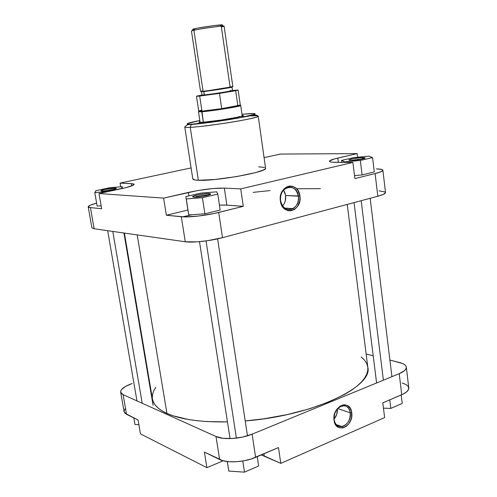 <?xml version="1.0" encoding="UTF-8"?>
<svg xmlns="http://www.w3.org/2000/svg" width="497" height="497" viewBox="0 0 497 497"><rect width="100%" height="100%" fill="white"/><g stroke="black" fill="none" stroke-linecap="round" stroke-linejoin="round"><path stroke-width="0.75" d="M334.152 419.636C335.562 432.713 352.354 425.351 350.248 412.783L351.727 412.684C354.044 426.488 335.587 434.614 334.034 420.226L334.152 419.636C333.947 412.504 336.612 407.882 342.153 405.763C346.533 405.229 349.229 407.571 350.248 412.783C350.435 420.008 347.701 424.637 342.035 426.662C337.798 427.078 335.171 424.736 334.152 419.636L334.848 423.27L337.003 426.37L339.234 427.706L342.644 427.96L346.086 426.463L348.372 424.326L350.652 420.474L351.609 417.157L351.547 411.628L350.018 407.95L347.415 405.552L344.974 404.813L343.234 404.881L339.774 406.322L336.158 410.267L334.388 414.548L334.034 420.226C331.741 406.092 350.391 398.408 351.727 412.684L350.248 412.783L337.637 408.515L350.248 412.783C349.024 399.805 332.071 406.801 334.152 419.636M334.09 419.07C336.562 416.113 337.656 412.69 337.382 408.801L336.736 414.411L334.09 419.07M125.014 408.857L124.033 411.212L124.921 413.255L138.079 419.953L140.477 433.887L206.901 467.665L223.215 460.787L206.901 467.665L204.404 452.121L222.83 460.682L228.943 461.707L236.162 461.763L243.81 460.831L251.184 458.998L278.482 447.555L255.613 457.358L252.116 434.167L242.785 437.037L232.565 438.503L223.128 438.311L216.002 436.515L123.101 394.649L121.492 393.618L120.696 392.382L120.746 390.977L121.628 389.462L125.666 386.355L132.152 383.516C124.418 386.324 120.585 389.201 120.647 392.164L123.101 394.649L126.542 414.361L138.079 419.953L140.477 433.887L206.901 467.665L204.404 452.121L219.631 459.508L216.002 436.515L123.101 394.649L126.542 414.361L124.07 411.709L120.653 392.183M406.31 367.159L408.77 387.853C408.944 390.269 406.602 392.555 401.75 394.711L399.215 373.676L252.116 434.167L399.215 373.676C404.098 371.594 406.465 369.414 406.304 367.134C405.974 365.158 403.763 363.636 399.687 362.568L389.903 360.07L402.514 363.493L404.62 364.655L405.906 366.009L406.322 367.5L405.838 369.072L404.452 370.669L399.215 373.676L401.75 394.711L382.789 402.843L403.334 393.978L406.95 391.58L408.671 389.064L408.366 386.654L406.111 384.56L402.135 382.951M148.429 377.888L148.851 377.739L148.429 377.888M366.134 354.001L373.204 355.809L366.134 354.001M261.279 454.929L280.786 463.366L384.628 417.598L280.786 463.366L278.482 447.555L280.786 463.366L264.249 455.966L263.926 453.792L264.249 455.966L261.279 454.929M382.789 402.843L384.628 417.598L382.789 402.843M216.002 436.515L219.631 459.508C226.936 463.322 244.462 462.309 255.613 457.358L252.116 434.167C240.89 438.944 223.296 440.056 216.002 436.515M258.651 465.981L244.493 472.15L228.819 471.069L227.259 461.539L228.819 471.069L227.334 461.545L228.819 471.069L244.493 472.15L242.785 461.011L244.493 472.15L258.651 465.981L257.247 456.656L258.651 465.981M402.222 403.421L390.816 408.391L383.454 408.155L390.816 408.391L389.766 399.849L390.816 408.391L402.222 403.421L401.197 394.947L402.222 403.421M138.893 424.674L134.967 424.494L133.823 417.89L134.967 424.494L138.893 424.674M124.405 233.081L152.449 399.016C153.368 404.583 158.201 409.391 166.955 413.442L137.197 234.907L166.955 413.442C180.641 419.487 200.807 422.307 227.452 421.891L207.311 421.574L197.489 420.754L188.462 419.505L173.124 415.815L166.955 413.442L161.842 410.758L157.822 407.813L154.896 404.639L153.064 401.284L152.442 398.979M367.799 367.202L367.78 370.47L366.724 374.253L364.568 378.161L361.294 382.162L356.902 386.212L351.416 390.269L344.862 394.276L328.79 401.955L309.302 408.851L287.309 414.573L263.907 418.803L245.214 420.928C312.725 415.84 373.427 386.654 367.805 367.215L347.223 204.429M152.306 397.78L152.598 394.177L153.896 390.505L155.803 387.293M361.201 356.964L364.612 360.238L366.68 363.437L367.755 366.854M253.184 192.351L270.126 190.568M296.585 188.767L320.36 188.661M114.391 189.251L103.016 191.096L114.391 189.251M115.453 188.121L114.844 189.115L115.453 188.121L116.273 188.313L115.931 188.705L110.676 190.109L103.55 191.072L100.972 190.724C101.587 189.811 112.452 187.866 115.453 188.121L116.192 188.251C118.031 188.885 105.14 191.426 101.705 191.096L100.922 190.898L101.313 190.5L105.171 189.388L115.453 188.121M208.473 194.93C203.341 195.01 198.694 195.756 194.538 197.179C198.694 195.756 203.341 195.01 208.473 194.93L208.995 194.979L208.473 194.93L209.262 193.582L208.473 194.93M193.979 197.154L192.724 196.514C193.637 195.315 205.249 193.258 209.262 193.582L210.554 193.824L210.498 194.302L206.535 195.663L199.657 196.849L193.19 197.06L192.619 196.682L193.42 196.098L198.433 194.718L205.292 193.718L210.523 193.811C212.921 194.7 198.713 197.589 193.979 197.154M362.406 158.785L350.832 160.45L348.888 159.935C351.82 158.698 356.542 157.916 363.046 157.592L362.437 159.021L363.276 158.81L362.406 158.785L363.046 157.592L365.146 158.009L362.45 159.021L350.832 160.45L362.406 158.785M298.368 196.203C296.945 181.939 278.233 186.387 280.606 200.664L280.389 200.931C277.786 185.213 298.374 180.336 299.915 196.023L285.626 195.507L283.538 190.14L284.818 192.463L285.626 195.507L298.368 196.203C298.827 201.801 297.044 205.957 293.025 208.672C286.763 211.051 282.619 208.38 280.606 200.664C280.128 195.178 281.83 191.053 285.707 188.288C292.118 185.716 296.336 188.351 298.368 196.203L299.915 196.023L298.007 190.593L295.926 188.139L292.416 186.269L289.515 186.071L286.663 186.94L284.11 188.817L282.079 191.531L280.755 194.855L280.246 198.489L281.308 204.385L282.998 207.311L285.303 209.467L288.024 210.666L290.925 210.809L294.634 209.367L297.66 206.274L299.809 200.838L299.915 196.023C302.549 211.38 282.184 216.791 280.389 200.931L280.606 200.664C282.228 215.077 300.753 210.175 298.368 196.203M203.397 123.113L206.404 122.883L203.49 123.237M202.459 122.243C199.347 122.417 198.359 122.262 199.49 121.771L199.08 122.169L199.813 122.299L203.727 122.156L221.003 120.088L238.361 117.068L242.343 116.049L243.176 115.565L242.642 115.397C249.214 115.695 214.356 121.666 202.459 122.243M248.935 113.683C255.62 113.117 260.968 113.701 240.486 117.59C218.531 121.597 196.483 124.045 192.146 124.144L191.252 124.548L190.239 127.319C194.917 127.244 206.752 125.834 225.75 123.101C245.127 120.15 259.446 116.857 258.235 116.161C260.838 117.839 207.504 126.636 190.239 127.319L198.378 180.287C215.735 181.337 268.399 171.769 265.56 168.203L265.137 168.974L263.329 170.036L255.713 172.565L236.696 176.565L214.897 179.498L198.378 180.287L190.239 127.319C186.686 127.493 184.859 127.394 184.778 127.008C185.251 127.412 187.077 127.518 190.239 127.319L191.252 124.548L192.146 124.144L188.146 124.213L187.096 123.995L187.363 123.585L199.813 120.529C182.442 123.89 186.12 124.585 192.146 124.144L214.077 121.777L240.486 117.59L254.712 114.242L255.16 113.807L253.395 113.521L241.971 114.304L248.935 113.683M251.451 115.925C255.825 115.646 258.086 115.726 258.235 116.161L265.56 168.203M91.914 227.856L94.144 228.769L90.448 207.603L88.913 207.317L88.23 206.59L90.336 205.174L96.611 203.149C91.063 204.634 88.261 205.845 88.211 206.783L90.448 207.603L101.636 208.728L90.448 207.603L94.144 228.769L185.263 241.759L197.023 241.853L207.373 240.728L222.507 237.69L377.832 196.265L383.398 194.383L385.517 192.693M97.126 206.1L101.127 205.783L97.126 206.1L94.784 192.594L107.719 191.488L121.529 188.481L122.194 186.667L109.47 187.779L95.878 190.705L94.784 192.594L97.126 206.1M382.87 170.204C382.864 171.136 380.273 172.26 375.098 173.577L354.895 178.597L375.098 173.577L377.832 196.265C382.976 194.861 385.535 193.613 385.523 192.519L382.87 170.204C382.671 169.409 380.522 168.98 376.415 168.912L381.317 169.328L382.541 169.769L382.858 170.353L380.702 171.844L375.098 173.577L377.832 196.265L222.507 237.69L218.705 212.449L243.281 206.342L240.734 188.885L352.882 162.432L335.108 162.333C331.443 162.295 329.542 161.954 329.412 161.314C329.486 160.438 332.282 159.357 337.786 158.071L357.163 153.616L280.501 154.064L264.075 157.636L280.501 154.064L357.163 153.616L334.58 158.878L329.499 161.028L329.554 161.562L330.53 161.972L332.4 162.227L352.882 162.432L240.734 188.885L224.34 188.102L226.874 205.112L219.425 205.112L225.352 205.031L243.281 206.342L213.971 213.53L198.16 216.077L184.499 216.916L166.365 215.244L187.922 210.032L166.365 215.244L181.318 216.748L185.263 241.759L94.144 228.769L91.883 227.756L88.211 206.789M188.276 212.281L188.761 214.921L204.876 213.809L220.165 210.032L204.876 213.809L188.761 214.921L185.828 196.613L186.263 198.962L202.409 197.7L217.767 194.078L216.729 191.83L200.937 193.103L185.828 196.613L188.276 212.281M354.516 175.584L362.108 174.95L374.297 171.937L362.108 174.95L354.516 175.584M200.179 122.964L195.352 123.915M258.235 116.161C256.738 114.869 254.818 114.621 252.488 115.428L230.235 119.479C214.002 122.001 201.018 123.685 191.277 124.523C188.58 124.2 186.412 125.027 184.778 127.008L192.805 178.945C192.948 179.69 194.805 180.138 198.378 180.287L195.147 180.007L192.805 178.932M238.597 116.615L240.703 116.522L238.597 116.615M239.287 117.814L236.342 118.46M385.194 192.004L379.049 190.848M224.34 188.102L212.728 188.562L197.818 190.55L163.612 198.117L99.015 193.538L125.704 187.68L133.121 185.269L133.973 184.163L133.103 183.822L120.081 183.095L191.103 167.918L120.081 183.095L131.419 183.642L131.792 185.859L131.419 183.642L134.084 184.35C133.923 185.375 129.872 186.779 121.92 188.556L99.015 193.538L163.612 198.117L166.365 215.244L163.612 198.117L188.357 192.432L188.897 195.899L188.357 192.432C202.397 189.419 214.393 187.978 224.34 188.102L240.734 188.885L243.281 206.342L226.874 205.112L224.34 188.102M264.534 167.433L258.676 166.824M352.882 162.432L354.895 178.597L352.882 162.432M357.163 153.616L357.61 157.245L357.163 153.616M101.636 208.728L99.015 193.538L101.636 208.728M120.703 186.797L120.081 183.095L120.703 186.797M222.507 237.69L218.705 212.449C206.696 215.499 188.469 217.58 181.318 216.748L185.263 241.759C192.432 242.915 210.591 240.946 222.507 237.69M337.786 158.071L338.327 162.351L337.786 158.071M191.997 214.698L182.753 216.86M247.22 116.261L242.319 116.739M282.588 205.944C285.061 203.074 286.073 199.595 285.626 195.507L285.303 200.863L284.135 203.795L282.588 205.944M369.029 156.195L353.721 157.599L341.613 160.413L344.682 161.892L360.331 160.475L372.564 157.592L369.029 156.195L353.721 157.599L341.613 160.413L341.861 162.37L341.613 160.413L344.682 161.892L344.744 162.389L344.682 161.892L360.331 160.475L362.108 174.95L360.331 160.475L372.564 157.592L374.297 171.937L372.564 157.592L369.029 156.195M350.832 160.45L348.819 160.015L352.858 158.729L360.505 157.698L365.04 157.81C366.792 158.487 355.784 160.537 350.832 160.45M200.937 193.103L185.828 196.613L188.761 214.921L186.263 198.962L202.409 197.7L204.876 213.809L202.409 197.7L217.767 194.078L220.165 210.032L217.767 194.078L216.729 191.83L200.937 193.103M109.47 187.779L95.878 190.705L94.784 192.594L107.743 191.643L121.554 188.636L122.194 186.667L122.486 188.431L122.194 186.667L109.47 187.779M222.457 25.018L221.755 24.85C218.481 24.831 200.813 27.341 194.861 28.677L193.905 30.224C200.39 28.783 219.711 26.03 223.259 26.043C224.787 26.024 224.153 26.316 221.37 26.906L230.074 86.876L232.844 86.677C233.764 86.907 210.784 90.46 203.08 91.274L193.905 30.224L203.08 91.274L208.852 90.553L232.844 86.677L224.091 26.13C224.874 25.359 201.565 28.515 193.905 30.224L191.444 30.951L200.564 91.442L203.08 91.274L200.682 91.38M242.225 116.087L240.71 105.519C242.02 106.228 211.828 111.086 201.757 111.769C211.144 111.129 239.262 106.7 240.548 105.662L240.132 105.122L221.699 108.638L201.956 111.129L199.682 96.058L196.47 96.219L204.36 94.927L203.845 91.504C205.075 91.566 233.273 87.379 232.056 87.143C232.919 87.366 211.157 90.734 203.845 91.504L201.521 91.429M201.794 95.374L204.242 95.269L204.36 94.927L201.962 95.057L201.453 91.659L203.845 91.504L204.124 95.318C201.409 95.629 201.08 95.536 203.13 95.045M201.757 111.769L203.329 122.187L201.956 111.129L201.757 111.769L198.483 111.75L201.757 111.769M196.47 96.219L198.725 111.117L201.956 111.129L221.699 108.638L219.457 93.411L198.322 96.188L196.626 96.126L201.968 95.064C201.77 95.368 202.528 95.436 204.242 95.269C211.455 94.455 233.764 91.454 232.546 90.541L229.925 90.69M204.36 94.927C211.672 94.206 233.422 90.814 232.546 90.541C233.776 90.845 205.59 95.026 204.36 94.927M238.144 90.069L232.54 90.497L238.113 90.044L235.684 90.709L237.858 105.774L240.287 104.979L238.144 90.069L219.457 93.411L199.682 96.058L201.956 111.129L198.924 111.21C198.328 111.086 199.198 110.763 201.546 110.235M215.394 93.858L215.338 93.504L215.394 93.858M220.792 25.502L221.898 25.223M222.526 24.943L214.468 25.558L197.744 28.105L192.793 29.224L194.861 28.677L193.905 30.224L192.215 30.621L193.308 29.056M193.395 29.447L193.929 29.422M202.652 90.945L200.956 91.299M204.124 95.318L224.669 92.442L232.466 90.796C239.374 90.261 206.212 95.387 204.124 95.318M221.699 108.638L219.457 93.411L235.684 90.709L237.858 105.774L221.699 108.638M112.794 231.428L142.204 403.253L112.794 231.428M361.176 200.707L383.386 380.186L361.176 200.707M206.044 240.915L236.398 438.137L206.044 240.915M336.208 424.556L342.035 426.662M101.456 191.078L100.972 190.724M193.513 197.11L192.724 196.514M349.434 160.369L348.888 159.935M200.067 122.219L199.49 121.771M191.91 214.704L182.703 216.854M284.557 208.05L293.025 208.672M242.213 115.994L242.642 115.397M364.612 158.375L365.04 157.81M209.951 194.613L210.523 193.811M115.851 188.742L116.192 188.251M223.259 26.043L221.755 24.85M231.925 86.944L232.546 90.541M198.676 111.844L198.924 111.21M198.483 111.75L200.08 122.312M123.933 233.018L153.076 405.353M107.681 230.695L136.967 400.899M370.172 198.309L391.928 376.67M354.038 202.608L376.602 382.976M217.605 238.877L247.469 435.813M199.483 241.66L230.043 438.609"/></g></svg>
